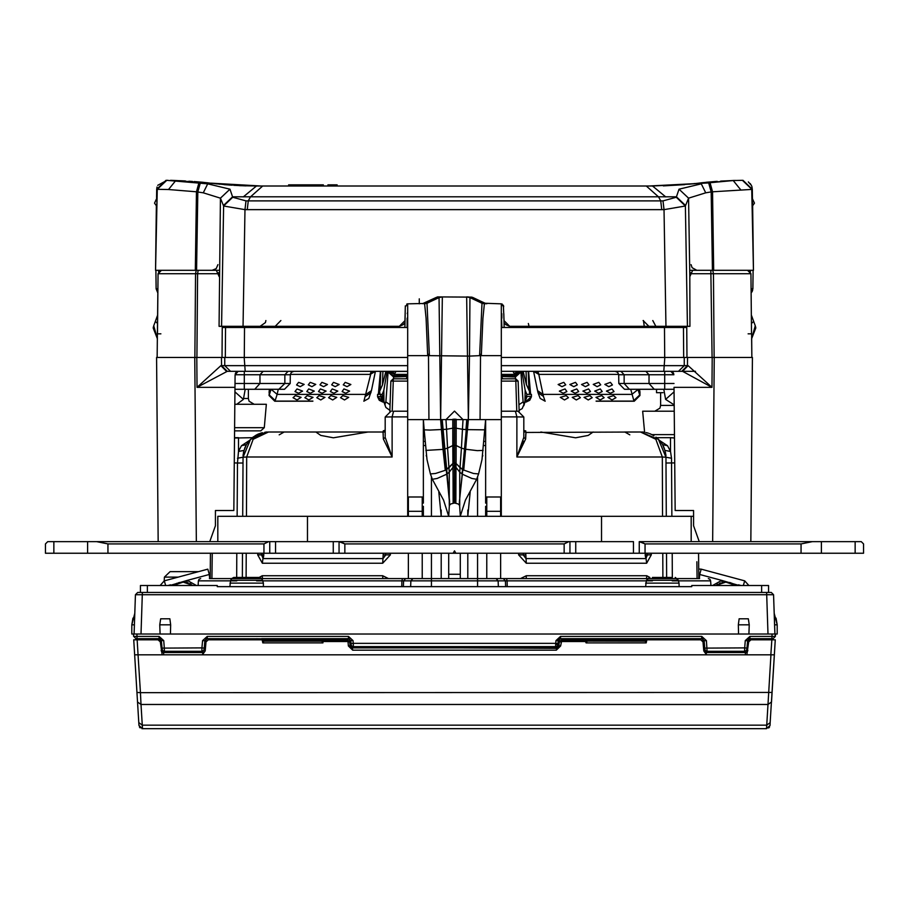 <?xml version="1.0" encoding="UTF-8"?>
<svg xmlns="http://www.w3.org/2000/svg" width="909" height="909" viewBox="0 0 909 909"><rect width="100%" height="100%" fill="white"/><g stroke="black" fill="none" stroke-linecap="round" stroke-linejoin="round"><path stroke-width="1.36" d="M748.221 639.379L746.971 648.072L744.664 647.947L744.573 651.298L746.13 650.696L746.88 649.14M161.382 640.629L163.688 640.64L164.336 647.947L164.427 651.298L162.87 650.696L162.12 649.14M707.134 651.208L705.577 650.696L704.827 649.151M201.866 651.208L203.423 650.696L204.173 649.151M217.785 516.255L307.481 516.255L217.785 516.255L217.785 541.65L217.785 516.255M601.519 516.255L307.481 516.255L691.215 516.255L601.519 516.255L601.519 541.65L601.519 516.255M693.522 516.255L691.215 516.255L693.522 516.255M861.243 541.65L812.339 541.65L801.022 543.968L645.026 543.968L639.254 541.65L639.254 553.206L633.482 553.206L645.026 553.206L639.254 553.206L639.254 541.65L812.339 541.65L801.022 543.968L645.026 543.968L640.402 541.65L821.441 541.65L821.441 553.206L645.026 553.206L855.096 553.206L821.441 553.206L821.441 541.65L855.096 541.65L855.096 553.206L863.55 553.206L855.096 553.206L855.096 541.65L861.243 541.65L863.55 543.968L863.55 553.206L863.55 543.968L861.243 541.65M569.966 541.65L633.482 541.65L633.482 553.206L575.738 553.206L633.482 553.206L633.482 541.65L575.738 541.65L575.738 553.206L333.262 553.206L453.171 553.206L454.5 550.888L455.829 553.206L453.171 553.206L454.5 550.888L455.829 553.206L575.738 553.206L575.738 541.65L568.818 541.65L564.194 543.968L344.806 543.968L339.034 541.65L339.034 553.206L339.034 541.65L333.262 541.65L568.818 541.65L564.194 543.968L344.806 543.968L340.182 541.65L569.966 541.65L569.966 553.206L569.966 541.65M269.746 541.65L333.262 541.65L333.262 553.206L275.518 553.206L333.262 553.206L333.262 541.65L275.518 541.65L275.518 553.206L45.45 553.206L275.518 553.206L275.518 541.65L268.598 541.65L263.974 543.968L107.978 543.968L96.661 541.65L47.757 541.65L45.45 543.968L45.45 553.206L45.45 543.968L47.757 541.65L53.904 541.65L53.904 553.206L53.904 541.65L87.559 541.65L87.559 553.206L87.559 541.65L268.598 541.65L263.974 543.968L107.978 543.968L96.661 541.65L269.746 541.65L269.746 553.206L269.746 541.65M596.099 401.085L633.766 401.085M634.243 401.199L633.755 400.528L639.663 394.961L637.959 389.484L631.857 394.438L543.048 394.438L543.48 396.449L538.037 392.631L537.594 390.677L543.048 394.426L538.855 374.44L618.677 374.44M363.782 326.308L363.77 327.456L374.917 327.456L374.906 326.32L374.917 327.456M534.083 327.456L534.094 326.308L534.083 327.456L545.23 327.456L545.218 326.308M407.732 365.611L224.773 365.611L230.522 371.338L226.455 371.338L220.876 365.623L221.535 365.611L221.466 357.487L196.787 357.487L407.732 357.487M664.468 327.456L664.718 357.487L501.268 357.487L686.954 357.487L686.704 327.456L501.268 327.456M290.232 383.518L284.46 389.234L254.747 389.234L259.985 383.518L290.232 383.518L290.312 374.769L284.903 374.769L284.835 383.518L278.79 389.234M574.261 371.338L553.479 371.338M407.471 371.44L373.667 371.338M681.716 371.338L501.268 371.338L513.006 371.338L514.608 374.428L501.268 374.428M407.448 371.338L230.466 371.338M608.019 371.338L578.215 371.338M548.525 371.338L523.243 371.338M281.301 371.338L244.328 371.338L244.328 374.769L260.031 374.769L259.985 383.518L234.999 383.518M674.046 389.234L629.403 389.234L656.548 389.234L656.548 392.699L663.013 392.699M654.253 389.234L649.015 383.518L624.165 383.518L629.403 389.234L624.54 389.234L618.768 383.518L624.165 383.518L624.097 374.769L618.688 374.769L617.688 372.36L615.223 371.338M312.901 401.085L275.234 401.085M278.256 389.234L277.143 394.438L365.952 394.438L371.406 390.677L375.462 371.338M713.713 270.303L712.508 191.754L751.788 189.367L753.436 270.303L692.681 270.303L689.783 276.722L689.874 326.308L509.767 326.308L505.711 324.649M403.289 324.649L399.233 326.308L219.126 326.308L220.489 198.162L223.557 205.979L244.953 209.672L664.047 209.672L685.443 205.979L688.511 198.162L705.759 192.799L711.202 191.901L712.463 270.303M471.714 297.084L437.615 296.857L423.23 303.515M509.767 326.308L503.995 320.638L503.325 305.185L503.745 306.628L500.859 303.788L485.099 303.242L472.555 297.402L467.283 296.891M423.174 303.538L408.141 303.788L405.255 306.628L404.891 327.456M674.478 437.968L670.524 437.729L670.524 451.443L667.536 445.717L662.547 444.649L664.968 450.364L670.524 451.443L671.501 458.284L665.956 457.216L658.457 439.354L640.55 431.957L525.936 432.491L523.777 430.23L524.857 431.968M674.239 411.175L642.72 411.175L644.561 432.275L640.55 431.957L644.561 432.275M234.817 404.244L266.28 404.244L264.235 427.639L260.792 430.809L234.59 430.809M252.395 430.809L253.009 430.809M501.268 303.822L502.336 304.197L501.268 303.822L501.268 511.324L485.679 511.324L485.679 516.255M407.732 303.822L407.732 419.651L423.321 419.651L424.151 429.889L429.877 430.025L446.535 429.321L445.933 419.651L454.5 411.152L463.067 419.651L423.321 419.651L423.321 503.097M407.732 419.651L407.732 516.255M501.268 419.651L485.679 419.651L485.679 503.097M441.217 510.074L441.217 516.255M431.411 586.691L431.411 578.601L261.633 578.601L259.633 577.454L233.681 577.454L231.681 578.601L209.388 578.601M699.612 578.601L402.414 578.601L401.937 580.794L256.543 580.794M198.457 571.681L170.131 571.681L198.457 571.681M761.651 585.532L768.571 585.532L768.571 592.463L761.651 592.463L761.651 585.532L691.794 585.532L691.794 586.691L217.206 586.691L217.206 585.532L140.429 585.532L140.429 592.463M652.401 577.454L672.285 577.454M588.771 638.652L560.535 638.652L560.535 636.425L555.933 640.64L558.24 640.754L560.535 638.652L559.274 639.027M350.749 640.629L353.067 640.64L348.465 636.425L348.465 638.652L323.104 638.652L321.252 639.72L319.445 638.652L266.246 638.652L264.36 639.811M644.913 638.652L589.555 638.652L587.68 639.811M645.038 638.652L647.299 638.652L645.038 638.652L646.413 638.652L644.572 639.72L642.754 638.652L642.731 639.811M645.288 639.811L647.299 638.652L650.549 638.652L649.742 639.8M697.067 638.652L697.067 639.232L701.793 638.652L698.589 638.652L701.793 638.652L701.793 636.425L706.395 640.64L707.134 651.298L744.573 651.298M349.726 639.027L207.207 638.652L210.411 638.652L209.604 639.8M256.917 638.652L256.917 639.232L263.769 638.652M514.539 411.175L501.268 411.175L518.005 411.175L523.777 416.947L523.777 437.343L525.607 439.002L525.936 432.491M279.188 434.843L284.187 431.957L268.45 431.957L384.064 431.957L383.064 432.491L383.393 439.002L392.086 457.057L246.714 457.057L246.407 516.255M629.812 434.843L624.813 431.957L640.55 431.957L655.821 439.286L662.286 457.057L516.914 457.057L525.607 439.002M315.934 431.957L311.605 431.957L315.934 431.957L320.775 435.4L333.433 437.786L368.156 431.957M243.044 458.17L242.703 516.255M234.306 462.942L237.465 462.976L238.476 451.443L238.476 437.729L234.522 437.968M665.956 458.17L665.956 457.216L662.286 457.057L662.593 516.255M670.876 437.729L656.673 437.729M234.533 437.729L238.124 437.729M394.461 411.175L407.732 411.175M205.536 646.731L204.945 646.731M704.055 646.731L703.464 646.731M558.649 646.731L350.317 646.731M671.899 516.255L671.501 458.284M407.732 381.11L393.222 381.11L393.222 378.848L390.915 381.076L389.859 411.288M515.778 378.848L518.085 381.076L515.778 378.848L518.085 381.076L515.778 378.848L501.268 378.848L515.778 378.848L516.823 411.175M774.888 636.448L775.502 634.028L777.24 634.028L777.24 624.79L774.207 613.484L774.4 618.79L776.013 618.177L777.24 624.79L774.604 624.79L774.923 634.028L134.077 634.028L135.441 594.691L773.195 594.668M160.348 639.027L135.884 638.652L159.086 638.652L159.086 636.425L133.578 636.425L133.498 634.028L131.76 634.028L131.76 624.79L132.987 618.177L134.6 618.79L134.793 613.484L131.76 624.79L134.396 624.79L134.077 634.028L135.441 594.691L137.759 592.463L142.372 592.463L140.997 634.028M556.581 648.299L462.624 647.89L556.649 647.89L558.217 647.276L558.955 645.776L556.251 650.162L352.749 650.151L352.351 647.89L350.783 647.276L350.045 645.776L352.749 650.151L348.329 645.924L350.045 645.81L349.704 641.913L347.988 642.038L348.329 645.924M446.376 647.89L352.34 647.89L350.158 646.322M652.083 638.652L652.083 639.232L697.396 639.8M211.933 638.652L211.604 639.8M322.9 640.595L321.809 641.152L322.911 642.89L323.047 640.072M254.747 389.234L234.954 389.234L244.282 389.234L244.328 374.769L235.079 374.769L234.965 387.359L235.079 374.769L238.158 371.361M407.732 374.428L394.392 374.428L395.994 371.338M654.207 389.234L664.718 389.234L664.718 383.518L649.015 383.518L648.969 374.769L645.856 371.338L664.672 371.338L664.672 374.769L624.097 374.769L620.961 371.338M670.456 371.338L663.854 371.338L664.797 357.487L684.295 357.487L684.227 365.611L501.268 365.611M375.394 371.338L370.145 374.44L290.323 374.44M419.242 298.845L419.242 303.788M200.321 182.891L197.798 191.901L196.537 270.303L155.564 270.303L157.212 189.367L166.62 180.289L207.661 183.823L229.954 189.208L232.727 197.23L246.021 200.923L662.979 200.923L676.285 197.242L679.046 189.208L688.511 198.162L689.783 276.722M223.409 205.502L232.579 196.753L676.421 196.753L685.591 205.502M674.444 434.57L651.764 434.57M654.844 411.175L659.945 408.107L660.616 405.403L674.194 405.403M264.235 427.639L234.613 427.639M244.101 398.472L248.384 398.472L249.055 401.176L254.156 404.244M236.772 580.794L198.355 580.794L199.06 579.249L200.662 578.601M708.338 578.601L709.94 579.249L710.645 580.794L672.228 580.794M652.457 580.794L507.063 580.794L506.586 578.601L491.201 578.601M498.416 586.691L498.132 580.794L410.868 580.794L412.959 578.601M477.589 586.691L477.589 553.206M164.177 580.862L164.37 577.147L178.039 577.147M230.716 580.283L231.681 578.601L261.633 578.601L262.599 580.283L230.716 580.283L229.875 586.691M262.599 580.283L263.371 583.067L229.943 583.067M749.914 636.425L771.957 636.425L772.048 634.028L775.502 634.028L775.422 636.425L773.116 638.652L775.422 636.425L771.957 636.425L771.957 638.652L749.914 638.652L749.914 636.425L745.312 640.64L747.607 640.754L749.914 638.652L748.652 639.027M205.945 639.027L207.207 638.652L207.207 636.425L202.605 640.64L204.9 640.754L207.207 638.652L210.411 638.652M501.268 416.879L516.926 416.879L516.914 457.057L523.777 437.343L523.777 430.23M651.23 553.206L651.355 554.797L646.663 563.205L526.254 563.205L518.63 554.797L518.812 553.206M520.505 578.601L526.3 575.704L646.788 575.704L649.787 577.454M383.393 439.002L385.223 437.343L392.086 457.057L392.074 416.879L407.732 416.879M390.188 553.206L390.37 554.797L382.746 563.205L262.337 563.205L257.645 554.797L257.77 553.206M259.213 577.454L262.212 575.704L382.7 575.704L388.495 578.601M385.405 553.206L385.802 554.933L383.053 558.535L263.167 558.535L261.565 554.933L261.803 553.206M647.197 553.206L647.435 554.933L645.833 558.535L525.947 558.535L523.198 554.933L523.595 553.206M423.321 445.558L425.412 445.558M483.588 445.558L485.679 445.558M559.069 644.424L555.672 644.424M348.465 638.652L350.76 640.754L351.079 644.424L349.931 644.424M703.259 644.424L704.009 644.424M204.991 644.424L205.741 644.424M206.252 640.959L205.048 640.959M703.952 640.959L702.748 640.959M583.908 640.959L558.217 640.959M350.783 640.959L325.092 640.959M748.914 634.028L749.186 624.79L738.313 624.79L738.585 634.028M170.415 634.028L170.687 624.79L159.814 624.79L160.086 634.028M675.319 577.454L678.284 580.283L646.401 580.283L645.572 586.691M678.284 580.283L679.057 583.067L645.629 583.067M707.236 652.503L707.236 651.923L711.577 652.503M201.764 652.503L204.445 651.923M404.914 325.888L405.255 306.628L405.005 320.638L399.233 326.308M205.173 650.844L202.514 654.821L706.486 654.821L703.839 650.98L703.043 641.913L700.748 639.8L646.856 639.8L646.231 642.89L586.089 642.89L587.191 641.152L585.464 639.8L586.725 641.106L586.078 642.322L584.976 641.504L585.896 640.004M519.107 410.254L522.209 408.607L524.038 404.153L523.13 401.903L518.914 404.71M389.893 410.254L385.882 407.402L383.973 402.164L383.791 390.256L387.098 371.338M384.143 431.968L385.223 430.23L383.291 430.809L383.291 431.957M525.936 402.108L529.777 400.255L531.401 396.824L525.027 402.164M383.064 402.108L379.223 400.255L377.599 396.824L383.973 402.164M608.326 371.338L614.711 371.338M524.402 371.338L537.299 371.338M385.757 371.338L395.926 371.338M371.747 371.338L384.598 371.338M294.289 371.338L300.674 371.338M253.736 436.661L249.816 440.104L246.464 444.649L241.464 445.717L249.577 440.365M587.828 639.811L585.896 638.652L587.828 638.652M593.066 431.957L588.225 435.4L575.567 437.786L540.844 431.957M429.048 300.856L422.833 303.754M202.093 182.266L199.616 182.039M709.372 182.039L717.258 181.402M702.407 182.72L707.043 182.255M477.452 299.686L486.167 303.754M353.396 646.583L351.908 646.14L351.09 644.572M558.001 643.447L558.24 640.754L558.001 643.447L555.706 643.333L555.604 646.674L557.092 646.14L557.91 644.572M321.593 638.652L319.445 638.652L319.423 639.811M407.732 327.456L222.296 327.456L222.046 357.487L225.273 357.487L225.523 327.456M684.295 357.487L752.413 357.487L750.8 541.65M158.2 541.65L156.587 357.487L196.787 357.487L197.026 387.359L227.284 371.338M688.124 365.623L711.974 387.359L682.545 371.338L688.124 365.623L687.465 365.611L687.534 357.487L712.213 357.487L711.974 387.359L674.035 387.359L675.103 510.483L693.522 510.483L693.522 525.788L699.294 541.65M484.929 303.174L486.917 303.754L484.395 303.754L482.929 318.457L481.372 355.635L480.475 354.249L479.622 355.669L469.498 356.044L469.908 297.584L466.681 296.857L469.908 297.584L481.975 303.22L479.622 355.669M476.668 479.236L471.907 478.52L462.181 474.123L459.397 501.938L460.261 516.221L465.351 500.12L476.668 479.236L478.588 473.919L482.043 459.579L485.679 419.651L468.351 419.651L466.635 296.857M441.649 296.891L439.092 297.584L440.649 419.651L442.365 296.857L436.445 297.402L422.719 303.651M422.64 303.663L424.605 303.754L426.071 318.423L427.628 355.635L428.525 354.249L428.968 419.651M442.342 296.857L439.092 297.584L427.014 303.22L429.378 355.669L428.525 354.249M735.858 585.532L725.848 582.067L715.849 585.532L725.848 582.067L735.779 585.476M193.151 585.532L183.152 582.067L173.142 585.532L183.152 582.067L193.151 585.532M264.985 432.195L268.45 431.957L250.543 439.354L243.044 457.216L237.499 458.284M268.45 431.957L250.543 439.354L243.044 457.216L246.714 457.057L253.179 439.286L268.45 431.957M540.173 398.312L538.037 392.631M290.312 374.769L291.312 372.36L293.777 371.338M371.406 390.677L368.827 398.312M691.101 264.633L692.056 267.712L696.828 270.303M217.899 264.633L216.206 268.621L212.172 270.303M265.848 320.582L265.462 322.604L260.076 326.308M264.633 638.652L266.132 638.652M587.941 638.652L589.452 638.652M159.745 638.8L158.939 638.652L161.245 640.925L161.427 651.435L161.347 640.47M560.535 638.652L701.816 638.652L703.952 640.925L704.134 651.435L704.055 640.47M704.282 651.628L706.088 652.503L745.619 652.503L745.21 654.821L706.486 654.821L706.088 652.503L703.793 650.424M745.619 652.503L747.334 651.742L745.619 652.503L747.357 651.719L747.925 650.344M161.586 651.639L163.381 652.503L202.912 652.503L204.673 651.696L205.218 650.378L204.673 651.696L202.912 652.503L202.514 654.821L163.79 654.821L163.381 652.503L161.586 651.639L161.075 650.344M691.215 541.65L691.215 516.255L691.215 541.65M634.073 401.085L639.947 395.472L639.516 389.234M639.697 390.256L639.947 395.472L639.981 391.688M596.804 394.438L591.066 394.438M540.264 398.449L545.105 401.085L543.48 396.449M630.744 389.234L633.755 400.528M613.632 395.585L615.961 397.722L612.007 399.96L607.837 397.313L613.632 395.585M601.803 395.585L604.099 397.699L600.133 399.96L595.963 397.335L601.803 395.585M578.101 395.585L580.34 397.676L576.363 399.96L572.216 397.369L578.101 395.585M566.239 395.585L568.455 397.665L564.455 399.96L560.319 397.381L566.239 395.585M589.952 395.585L592.225 397.688L588.248 399.96L584.089 397.347L589.952 395.585M604.849 384.416L610.416 382.303L612.382 384.916L608.791 386.62L604.849 384.416M606.462 391.075L612.018 388.972L613.984 391.574L610.394 393.29L606.451 391.075M593.191 384.439L598.781 382.303L600.724 384.893L597.122 386.62L593.191 384.439M594.702 391.097L600.292 388.972L602.235 391.563L598.622 393.29L594.702 391.097M569.841 384.473L575.488 382.303L577.374 384.859L573.749 386.62L569.841 384.473M571.147 391.143L576.795 388.972L578.681 391.529L575.056 393.29L571.147 391.143M558.16 384.496L563.819 382.303L565.693 384.848L562.046 386.62L558.16 384.496M559.365 391.154L565.023 388.972L566.898 391.506L563.25 393.29L559.365 391.165M581.521 384.45L587.134 382.303L589.055 384.882L585.441 386.62L581.521 384.45M582.93 391.12L588.543 388.972L590.464 391.54L586.85 393.29L582.93 391.12M534.117 371.338L538.537 373.224L538.855 374.44L533.606 371.338M533.538 371.338L537.594 390.677M238.874 327.456L241.51 327.456L241.43 326.308L241.499 327.456M667.501 327.456L667.57 326.308L667.49 327.456L670.092 327.456M670.967 326.308L670.91 327.456L684.693 327.456M686.238 327.456L686.727 326.308M225.421 327.456L238.09 327.456L238.033 326.308M309.662 357.487L244.282 357.487L244.532 327.456M377.428 327.456L377.428 326.308M748.096 333.808L751.629 333.808L751.834 357.487L751.675 338.682L755.231 325.763L755.788 327.899L751.675 338.682M714.144 357.487L713.417 273.734L750.97 273.734L751.55 333.808L750.959 273.734L747.505 270.303M717.576 270.303L689.681 270.303M219.319 270.303L191.424 270.303M711.429 273.734L690.011 273.745L713.417 273.734L712.815 270.303M222.273 326.308L222.296 327.456M196.889 357.487L197.56 273.734L218.989 273.745L197.571 273.734M223.659 326.308L222.285 327.195M218.762 272.586L218.58 273.734M161.438 270.303L158.03 273.734L195.583 273.734L196.185 270.303M160.904 333.808L157.45 333.808L158.041 273.734L157.166 357.487M209.706 541.65L215.478 525.788L215.478 510.483L233.897 510.483L234.965 387.359L197.026 387.359L220.876 365.623M371.429 371.338L363.895 401.085L368.736 398.449M255.315 371.338L226.398 371.338M230.522 371.338L245.146 371.338L244.203 357.487M695.521 371.338L670.547 371.338M407.732 375.326L407.732 376.428M389.097 371.338L394.392 374.428L394.097 375.815L407.175 375.337M519.903 371.338L514.608 374.428L514.903 375.815L501.268 375.326M501.825 375.337L501.757 376.508L515.426 376.974L521.016 372.031L514.903 375.815L514.824 376.985M501.268 376.428L502.791 378.848M515.278 375.815L515.562 378.848M531.401 396.824L531.458 394.438L526.845 394.438L525.47 400.403L527.106 396.449L525.55 400.142M526.845 394.438L525.22 390.256L524.947 402.164L525.561 400.028M527.106 396.449L531.424 396.46L531.447 394.438M377.553 394.438L380.78 394.438L378.428 394.438L380.439 371.338L378.428 394.426M383.791 390.256L382.178 394.438L380.78 394.438L380.803 396.449L377.599 396.824M523.107 371.338L526.447 384.598L529.458 391.302L529.458 394.438L529.458 392.677M524.038 404.153L525.652 398.858M525.22 390.256L521.914 371.338M390.188 371.338L394.676 373.406M407.073 327.456L407.152 318.127M407.732 313.582L407.732 312.117L407.187 313.582M501.927 327.456L501.268 313.582M501.813 313.582L501.848 318.139M379.939 394.438L379.576 391.302L382.45 384.996L385.905 371.338M383.575 400.494L382.189 396.529L384.973 404.153L385.87 401.903L390.086 404.71M393.722 375.815L394.176 376.985L393.586 376.974L387.995 372.031L393.722 375.815L393.449 378.848M382.178 394.438L383.462 400.142M383.553 400.437L383.371 398.858M384.973 404.153L385.155 405.732M690.42 273.734L690.238 272.586M685.341 326.308L686.715 327.195M750.959 273.734L748.505 270.45M674.035 387.359L675.103 510.483M674.001 383.518L664.718 383.518L664.672 374.769L673.921 374.769L670.842 371.361M538.537 373.224L537.514 371.338M535.049 371.338L538.128 372.179M518.812 371.338L514.324 373.406M531.572 326.308L531.572 327.456M271.041 389.495L269.348 394.961L275.245 400.528L277.143 394.438L271.098 389.234M269.484 389.234L269.053 395.472L274.927 401.085L275.245 400.528M269.303 390.256L269.019 392.427M317.934 394.438L312.196 394.438M295.368 395.585L301.163 397.313L296.993 399.96L293.039 397.722L295.368 395.585M307.197 395.585L313.037 397.335L308.867 399.96L304.901 397.699L307.197 395.585M330.899 395.585L336.784 397.369L332.637 399.96L328.66 397.676L330.899 395.585M342.761 395.585L348.681 397.381L344.545 399.96L340.545 397.665L342.761 395.585M319.048 395.585L324.911 397.347L320.752 399.96L316.775 397.688L319.048 395.585M296.618 384.916L298.584 382.303L304.151 384.416L300.209 386.62L296.618 384.916M295.016 391.574L296.982 388.972L302.538 391.075L298.606 393.29L295.016 391.574M308.276 384.893L310.219 382.303L315.809 384.439L311.878 386.62L308.276 384.893M306.765 391.563L308.708 388.972L314.298 391.097L310.378 393.29L306.765 391.563M331.626 384.859L333.512 382.303L339.159 384.473L335.251 386.62L331.626 384.859M330.319 391.529L332.205 388.972L337.853 391.143L333.944 393.29L330.319 391.529M343.307 384.848L345.181 382.303L350.84 384.496L346.954 386.62L343.307 384.848M342.102 391.506L343.977 388.972L349.635 391.154L345.75 393.29L342.102 391.506M319.945 384.882L321.866 382.303L327.479 384.45L323.559 386.62L319.945 384.882M318.536 391.54L320.457 388.972L326.07 391.12L322.15 393.29L318.536 391.54M373.951 371.338L370.872 372.179M374.883 371.338L370.463 373.224M370.963 392.631L365.52 396.449M676.285 197.242L685.443 205.979L687.386 326.308L665.956 326.308L664.047 209.672L662.979 200.923M246.021 200.923L244.953 209.672L243.044 326.308L221.614 326.308L223.557 205.979L232.727 197.23M504.79 323.456L505.631 324.558M503.87 313.707L504.109 327.456M485.917 303.561L486.61 303.72M478.623 300.231L477.589 299.754L477.589 301.174M484.088 302.777L474.043 298.095M648.969 186.015L708.668 182.891L711.202 191.901L712.508 191.754L710.009 182.743L733.188 180.527L688.852 184.22L652.526 186.015L665.752 196.935M638.073 186.015L646.367 186.015M230 185.061L212.604 183.402L256.474 186.015L652.526 186.015L692.556 183.834M211.058 183.22L261.144 186.015M405.266 305.856L405.255 306.481L405.266 305.856M436.638 297.311L427.196 301.72M485.099 303.242L472.555 297.402M407.414 303.879L406.721 304.163M529.004 326.308L528.402 323.468M509.847 326.308L509.869 327.456M399.131 327.456L399.153 326.308M527.231 327.456L527.243 326.308M381.757 326.308L381.769 327.456M679.046 189.208L701.339 183.823L705.759 192.799M708.668 182.891L710.009 182.743M752.482 197.753L752.334 189.356L742.96 180.289L751.845 189.356L742.38 180.289L733.188 180.527L740.46 189.572M196.537 270.303L216.319 270.303L219.217 276.722M195.287 270.303L196.492 191.754L203.241 192.799L207.661 183.823L212.604 183.402L175.778 180.527L168.495 189.572L157.155 189.356L155.564 270.303L156.382 205.764M752.618 205.764L753.436 270.303L752.334 189.356L742.971 180.3M243.248 196.935L256.474 186.015L239.476 185.618M219.194 184.129L218.012 184.004M216.456 183.834L214.615 183.629M216.172 183.811L217.387 183.936M219.433 184.152L220.012 184.209M224.205 184.595L232.363 185.22M233.749 185.311L245.964 185.856M209.4 183.027L206.888 182.754M204.298 182.482L202.502 182.311M156.962 187.209L157.155 189.356L166.745 180.3M175.085 180.505L183.3 180.868M211.218 183.232L206.036 182.664M192.538 181.459L188.799 181.198M184.141 180.914L178.823 180.652M176.085 180.539L170.585 180.368M167.87 180.312L166.699 180.289M175.198 180.516L181.664 180.789M202.366 182.289L206.604 182.72M209.479 183.039L212.138 183.345M202.582 182.311L194.185 181.584M185.516 180.993L184.504 180.936M202.514 182.311L194.094 181.573M185.436 180.982L176.187 180.55M167.029 180.3L157.7 185.288M166.029 180.3L156.666 189.356L156.518 197.753M663.4 185.845L684.716 184.607M702.941 182.664L694.851 183.584M733.927 180.505L725.677 180.868M717.019 181.414L707.816 182.175M695.078 183.55L691.238 183.982M691.476 183.948L688.852 184.22M706.452 182.311L713.451 181.686M723.53 180.993L732.824 180.55M734.347 180.493L726.018 180.857M706.361 182.323L714.679 181.595M723.234 181.005L732.404 180.561M725.166 180.902L720.576 181.175M715.36 181.539L714.042 181.641M699.51 183.039L696.93 183.334M699.669 183.016L702.157 182.743M704.759 182.482L706.941 182.266M689.67 184.141L690.976 184.004M750.107 183.504L751.05 184.834M752.027 187.152L752.334 189.356M203.241 192.799L220.489 198.162L229.954 189.208M404.21 323.456L403.369 324.558M168.495 189.572L196.492 191.754L198.991 182.743M157.882 288.892L156.166 288.88L155.837 270.303L156.166 288.88L157.655 292.653M751.118 288.892L752.834 288.88L751.152 292.857L752.834 288.88L753.163 270.303L752.834 288.971M752.663 290.198L752.459 290.846M752.163 291.482L751.459 292.516M337.148 186.015L337.148 184.857L332.512 184.857L332.512 186.015M327.865 186.015L327.865 184.857L332.512 184.857M288.619 186.015L288.619 184.857L323.399 184.857L323.399 186.015M301.424 186.015L301.424 184.857M297.311 186.015L297.311 184.857M157.325 338.682L153.212 327.899L153.769 325.763L157.325 338.682M236.794 404.244L243.373 399.381L245.146 389.234M157.552 323.456L155.325 321.479L157.632 315.139M155.325 321.479L153.769 325.763L155.325 321.479M156.984 197.673L154.519 203.116L156.814 206.377M663.854 389.234L665.627 399.381L674.183 404.8M751.448 323.456L753.675 321.479L755.231 325.763L751.368 315.139M752.186 206.377L754.481 203.116L752.016 197.673M483.111 302.333L482.031 303.242M477.998 301.368L474.873 299.902M501.268 355.635L481.372 355.635M501.268 516.255L501.268 511.324M424.151 429.889L426.957 459.579L430.411 473.907L432.332 479.236L443.649 500.12L448.739 516.255M423.321 506.29L423.321 511.324L407.732 511.324M423.321 516.255L423.321 511.324M425.867 302.333L426.98 303.242M432.457 300.686L434.491 299.743M431.798 300.993L430.741 301.493M430.821 301.447L431.411 299.754M468.021 296.982L468.771 297.163M429.378 355.669L469.498 356.044L468.351 419.651L463.067 419.651L462.465 429.321L454.5 427.969L454.5 502.972L458.091 503.938L459.704 505.484M480.032 419.651L480.475 354.249M485.679 506.29L485.679 511.324M407.732 355.635L427.628 355.635M467.749 516.255L470.158 492.121M467.783 553.206L467.783 578.601M467.783 510.074L467.783 516.255M448.728 553.206L448.728 578.601M460.272 553.206L460.272 578.601M441.217 553.206L441.217 578.601M441.251 516.255L438.842 492.121M425.81 450.387L443.001 449.387L445.262 470.271L446.171 469.783L446.819 474.123L449.251 472.066L449.319 505.211M440.649 419.651L443.001 449.387L447.546 448.182L446.535 429.321L453.068 428.116L453.068 419.219L454.5 419.14L454.5 427.969L453.068 428.116L453.148 463.351L455.852 463.351L455.591 503.052M466.794 419.651L465.999 429.605L462.465 429.321L461.454 448.182L455.932 445.387L455.932 419.219L454.5 419.14M468.351 419.651L463.738 470.271L460.147 467.84L455.852 463.226L454.5 462.761L452.943 463.476L453.205 467.112L454.5 466.601L456 467.362L455.875 503.132M449.296 505.484L450.909 503.938L454.5 502.972M430.411 473.907L435.57 473.509L445.262 470.271L448.853 467.942L452.943 463.59L453.409 503.052M478.588 473.919L473.43 473.509L462.829 469.783L459.386 501.791M401.721 586.691L401.937 580.794L403.551 580.794L405.641 578.601M198.753 585.532L198.139 584.93L198.026 585.532M507.279 586.691L507.063 580.794L505.449 580.794L503.359 578.601M710.781 585.01L710.247 585.532M505.665 586.691L505.449 580.794L498.132 580.794L496.041 578.601M403.335 586.691L403.551 580.794L410.868 580.794L410.584 586.691M209.661 578.601L209.297 574.443L210.206 574.374M739.153 585.532L721.723 580.351L712.554 585.532M196.446 585.532L187.277 580.351L169.847 585.532M188.254 582.896L185.379 582.226M182.504 582.078L181.084 582.203M179.709 582.442L178.357 582.794M177.016 583.283L175.71 583.885M186.754 582.476L187.277 580.351L209.297 574.443L207.809 569.17L164.336 580.817L160.12 585.532L164.336 580.817L207.809 569.17M165.688 585.532L164.336 580.817L160.12 585.532M743.312 585.532L744.664 580.817L701.191 569.17L744.664 580.817L748.88 585.532M723.644 582.226L722.246 582.476L721.723 580.351L699.703 574.443L701.191 569.17L698.737 569.057M734.586 584.635L733.347 583.908M733.131 583.805L731.54 583.101M730.745 582.828L729.393 582.464M728.007 582.214L726.575 582.09M720.757 582.896L719.314 583.453M717.94 584.146L716.622 584.964M699.339 578.601L699.703 574.443L698.794 574.374M191.083 584.146L189.697 583.453M265.451 638.652L261.701 638.652L263.712 639.811M747.653 640.47L747.573 651.435L747.755 640.925L749.902 638.652M746.971 648.072L747.63 640.561M704.077 640.629L701.793 638.652L703.055 639.027M704.077 640.561L704.827 649.037L704.1 640.754L706.395 640.64M558.853 639.379L558.262 640.561M204.264 648.072L204.9 640.754L204.173 649.037L204.264 648.072L201.957 647.947L202.605 640.64M159.086 638.652L161.393 640.754L162.12 649.037L161.37 640.561M159.086 636.425L163.688 640.64M135.884 638.652L133.873 636.448M773.479 636.448L774.411 636.459M555.604 646.674L353.396 646.674L353.294 643.333L555.706 643.333L555.933 640.64M351.079 644.413L350.738 640.561M164.427 651.298L201.866 651.298L201.957 647.947L162.029 648.072M133.578 636.425L133.498 634.028L136.952 634.028L137.043 638.652M142.372 592.463L771.241 592.463L773.559 594.691L774.604 624.79M696.896 561.751L697.089 578.601M662.911 577.454L662.786 553.206M246.214 553.206L246.089 577.454M211.911 578.601L212.206 553.206M263.644 553.206L262.337 563.205M382.746 563.205L383.223 553.206M645.356 553.206L646.663 563.205M526.254 563.205L525.777 553.206M477.589 516.255L477.589 476.839M383.212 434.309L383.166 433.627M243.532 452.421L244.032 450.364L238.476 451.443L241.464 445.717M245.612 446.228L245.066 447.421M234.522 438.047L252.327 437.729L266.337 432.048M262.383 432.695L260.474 433.241M258.611 433.945L257.372 434.502M256.747 434.82L255.043 435.786M239.658 448.694L239.044 449.978M247.543 442.933L248.748 441.319M250.066 439.82L255.44 435.547M256.44 434.979L258.258 434.093M260.167 433.343L262.144 432.752M243.089 455.852L243.203 454.557M243.385 453.216L243.544 452.364M244.487 448.932L245.032 447.501M245.214 447.092L245.691 446.069M242.351 577.454L242.498 553.206L242.351 577.454M672.319 577.454L672.149 553.206M666.649 577.454L666.502 553.206M666.297 516.255L665.956 457.216M642.652 432.048L644.64 432.286M646.606 432.695L648.526 433.241M650.389 433.945L651.628 434.502M652.207 434.797L653.957 435.786M657.207 438.183L658.695 439.592M658.843 439.74L660.093 441.138M661.388 442.831L662.445 444.467M665.911 455.852L665.797 454.557M665.615 453.216L665.49 452.523M664.513 448.932L663.956 447.501M663.752 447.012L663.309 446.069M667.536 445.717L659.423 440.365M674.478 438.047L670.524 437.729M236.681 577.454L236.851 553.206M237.101 516.255L237.465 462.976L243.01 462.976M383.064 432.491L385.223 430.23M408.311 497.03L408.311 516.255M408.311 553.206L408.311 578.601M431.411 578.601L431.411 553.206M431.411 516.255L431.411 476.839M388.586 449.682L387.757 447.694M645.276 553.808L645.288 556.183M263.712 556.183L263.724 553.808M500.689 497.03L500.689 516.255M500.689 553.206L500.689 578.601M263.394 553.206L263.371 557.899M262.587 638.652L264.519 639.811M266.269 639.811L266.246 638.652M324.945 639.8L323.979 638.652L321.979 639.811M584.055 639.8L585.021 638.652L587.021 639.811M589.577 639.811L589.555 638.652M645.606 553.206L645.629 557.899M385.223 436.434L385.223 416.947L392.074 416.879L393.563 411.175M390.995 411.175L385.223 416.947L390.995 411.175M523.345 441.058L521.402 447.262M525.879 433.002L525.834 433.627M525.788 434.309L525.754 434.934M525.72 435.57L525.686 436.49M674.694 462.942L665.99 462.976M393.222 378.848L407.732 378.848L393.222 378.848L390.915 381.076L393.222 381.11L392.177 411.175M518.085 381.076L519.141 411.288L518.085 381.076L519.141 411.288L518.085 381.076L501.268 381.11M525.709 431.957L525.709 430.809L523.857 430.764M384.257 431.877L384.257 430.809M383.78 431.957L383.78 430.809M773.559 594.691L774.923 634.028M749.186 624.79L748.334 618.79L739.176 618.79L738.313 624.79M170.687 624.79L169.824 618.79L160.666 618.79L159.814 624.79M134.396 624.79L134.077 634.028M207.354 638.652L204.945 640.47M204.866 651.435L205.048 640.925L204.866 651.435M701.793 638.652L702.452 638.8M774.354 654.775L770.912 654.821L768.014 704.509L771.468 701.964L775.275 639.8L770.207 722.655L766.753 725.212L766.571 728.711L141.963 728.688M139.441 727.018L140.145 727.859M769.559 727.018L768.673 728.007M770.037 725.462L766.571 728.711L770.037 725.462L770.207 722.655M158.041 639.8L133.725 639.8L137.191 639.8L138.088 654.821L162.097 654.821L160.336 641.913L158.041 639.8M775.275 639.8L771.821 639.8L775.275 639.8M746.903 654.821L770.889 654.821L771.809 639.8L750.959 639.8L748.664 641.913L746.903 654.821L162.097 654.821M753.561 639.8L748.062 639.8M160.938 639.8L155.439 639.8M205.161 650.98L205.957 641.913L208.252 639.8L262.144 639.8L262.769 642.89L263.883 641.152L262.258 639.811L323.343 639.811L321.809 641.152L263.883 641.152L262.724 640.345L263.883 641.175L262.724 640.368M560.671 645.924L561.592 641.504L584.976 641.504L585.464 639.8L561.592 639.8L559.296 641.913L558.955 645.81L560.671 645.924L556.251 650.162L556.649 647.89L558.581 646.844M323.025 640.118L347.408 639.8L349.704 641.913L347.408 639.8L347.988 642.038M586.089 642.89L586.078 642.322M321.809 641.175L322.888 640.629L321.809 641.209M646.64 639.822L585.657 639.811L646.742 639.811L645.117 641.152L646.276 640.345L645.117 641.175L646.231 642.89M586.725 641.084L645.117 641.209L646.276 640.368M556.649 647.89L558.331 647.163L556.649 647.89L352.351 647.89L350.624 647.117L352.351 647.89M706.088 652.503L704.486 651.867L706.088 652.503M163.381 652.503L161.791 651.878L163.381 652.503M202.912 652.503L204.673 651.696M138.963 725.462L142.429 728.711L138.963 725.462L133.725 639.8M134.646 654.775L138.088 654.821L140.406 692.658L772.048 692.476M137.532 701.964L140.986 704.509L140.406 692.658L136.952 692.476M142.429 728.711L140.986 704.509L768.014 704.509L766.753 725.212L142.247 725.212L138.793 722.655M699.066 639.232L699.396 639.8M258.917 639.232L259.258 639.8M307.481 541.65L307.481 516.255L307.481 541.65M801.022 543.968L801.022 553.206L801.022 543.968M263.974 543.968L263.974 553.206L263.974 543.968M344.806 543.968L344.806 553.206L344.806 543.968M564.194 543.968L564.194 553.206L564.194 543.968M645.026 543.968L645.026 553.206L645.026 543.968M107.978 543.968L107.978 553.206L107.978 543.968M264.099 326.308L264.11 327.456M259.917 327.456L259.917 326.308M640.3 326.308L640.288 327.456M644.901 326.308L644.89 327.456M591.611 327.456L591.611 326.32M596.531 326.308L596.531 327.456M312.469 327.456L312.469 326.32M268.712 327.456L268.7 326.308M317.389 327.456L317.389 326.32M710.838 270.303L712.111 357.487M683.727 357.487L683.477 327.456M225.75 326.308L225.773 327.456M198.162 270.303L197.56 273.734L195.583 273.734L194.856 357.487M288.039 371.338L284.903 374.769L260.031 374.769L263.167 371.338M520.868 371.338L523.13 401.903M524.936 402.164L523.845 405.778M380.087 390.177L380.712 371.338M382.973 371.338L382.519 384.802M526.47 384.734L526.027 371.338M530.572 394.438L528.561 371.338L530.572 394.426M528.47 371.338L530.492 394.438M528.288 371.338L528.913 390.12M378.508 394.438L380.53 371.338M377.542 394.438L377.576 396.449L377.53 394.438M381.916 396.449L380.803 396.449L380.871 397.301L383.871 401.494M388.143 371.338L385.87 401.903M406.209 378.848L407.243 376.508L394.176 376.985M649.083 327.456L649.083 326.308M711.44 273.734L690.124 273.734M683.227 327.456L683.25 326.308M664.774 327.456L664.786 326.308M197.56 273.734L218.876 273.734M244.226 327.456L244.214 326.308M714.247 357.487L712.633 541.65M671.467 371.486L672.33 371.883M673.012 372.463L673.501 373.156M681.761 371.338L687.465 365.611L684.227 365.611L678.478 371.338M224.705 357.487L224.773 365.611L221.535 365.611L227.239 371.338M237.533 371.486L236.67 371.883M235.988 372.463L235.499 373.156M194.753 357.487L196.367 541.65M521.482 327.456L521.493 326.308M387.507 326.308L387.518 327.456M643.47 320.582L644.265 326.308M652.73 320.582L655.855 326.308M661.729 209.684L660.718 200.934L658.536 196.958L646.299 186.015M247.271 209.684L248.282 200.934L250.464 196.958L262.701 186.015L260.042 186.015M158.655 271.802L158.62 270.303M750.345 271.802L750.38 270.303M293.255 186.015L293.255 184.857M243.373 399.381L234.931 391.915M665.627 399.381L674.069 391.915M426.23 455.409L426.446 456.284M501.268 497.03L485.679 497.03M501.268 503.097L500.689 503.097M501.268 506.29L500.689 506.29M482.77 455.409L482.554 456.295M441.899 419.651L446.171 469.692L452.943 463.476L452.83 445.546L455.932 445.387L456 467.362L459.749 472.066L459.681 505.211M442.206 419.651L449.614 501.791M467.101 419.651L464.601 449.069L461.454 448.182L459.749 472.066L461.988 473.975L462.613 469.658L456.057 463.59L456.182 419.265M484.849 429.889L466.294 429.627L462.613 469.658L464.863 449.137L477.361 450.603L483.19 450.387M432.332 479.236L437.093 478.52L446.819 474.123L449.535 502.575M453.125 503.132L453 467.362L449.251 472.066L447.546 448.182L452.83 445.546L452.818 419.265M459.375 501.632L459.465 502.575M448.728 574.215L460.272 574.215M423.321 497.03L407.732 497.03M408.311 503.097L407.732 503.097M408.311 506.29L407.732 506.29M171.244 585.532L170.574 584.828L167.915 585.532M741.085 585.532L738.426 584.828L737.756 585.532M732.154 585.532L719.542 585.532M189.458 585.532L176.846 585.532M704.736 648.072L744.664 647.947L745.312 640.64M701.793 636.425L560.535 636.425M348.465 636.425L207.207 636.425M353.067 640.64L353.294 643.333L350.999 643.447M390.37 554.797L383.28 554.933M257.645 554.797L263.78 554.933M382.7 575.704L382.803 578.601M262.212 575.704L262.474 578.601M651.355 554.797L645.22 554.933M518.63 554.797L525.72 554.933M646.788 575.704L646.526 578.601M526.3 575.704L526.197 578.601M515.437 411.175L516.926 416.879L523.777 416.947M484.724 431.502L485.679 431.525M422.174 578.601L422.174 553.206M422.174 516.255L422.174 497.03M423.321 441.479L425.082 441.41M423.321 431.525L424.276 431.502M486.826 578.601L486.826 553.206M486.826 516.255L486.826 497.03M483.918 441.41L485.679 441.479M147.349 592.463L147.349 585.532M766.628 592.463L768.003 634.028M169.824 618.79L160.666 618.79M748.334 618.79L739.176 618.79M163.711 651.174L163.734 652.503M202.571 651.923L202.582 651.174M706.429 651.923L706.418 651.174M745.289 651.174L745.266 652.503M322.911 642.89L262.769 642.89M322.934 641.504L347.408 641.504M561.592 641.504L561.592 639.8M561.012 642.038L559.296 641.913M747.357 651.719L747.914 650.401M650.083 639.232L652.083 639.232L651.742 639.8M209.934 639.232L257.258 639.8M596.213 401.199L634.221 401.199L639.993 395.483M540.298 398.506L545.207 401.199M244.282 389.234L254.793 389.234M529.492 391.472L529.492 393.995M384.075 402.164L383.553 400.449M618.768 383.518L618.688 374.769M673.694 373.565L671.694 371.565M663.865 371.338L678.534 371.338M235.306 373.565L237.306 371.565M269.007 395.483L274.779 401.199L312.787 401.199M363.793 401.199L368.702 398.506M160.495 270.45L158.041 273.745M407.459 303.867L406.63 304.22M643.152 320.582L648.924 326.308M733.188 180.527L735.631 180.448M203.627 182.414L202.923 182.345M157.007 187.049L156.666 189.356L166.04 180.289M702.884 182.664L702.271 182.732M700.657 182.914L699.407 183.05M706.213 182.334L705.009 182.448M748.334 181.914L751.391 185.447M751.584 185.891L752.05 187.243M275.143 326.308L280.915 320.582M660.616 405.403L660.616 392.699M248.384 398.472L248.384 389.234M484.395 303.754L481.986 303.22M427.014 303.22L424.605 303.754M449.625 501.632L448.739 516.221M198.355 580.794L198.139 584.93M710.645 580.794L710.974 585.532M164.37 577.147L170.131 571.681M263.371 583.067L263.428 586.691M698.544 553.206L698.851 578.601M210.456 553.206L210.149 578.601M243.146 455.148L244.032 450.364L246.373 444.796M252.327 437.729L253.066 437.149M256.247 435.081L259.383 433.627M267.03 432.002L264.905 432.207M259.622 433.548L256.781 434.797M660.991 442.274L659.389 440.32M657.934 438.842L655.934 437.149M652.753 435.081L649.617 433.627M647.117 432.82L645.879 432.525M644.015 432.195L641.947 432.002M664.377 448.535L663.286 446.035M641.97 432.002L644.095 432.207M323.104 638.652L321.718 638.652M665.854 455.148L664.968 450.364M646.401 580.283L649.367 577.454M679.057 583.067L679.125 586.691M707.236 651.923L704.555 651.923M197.423 652.503L201.764 651.923M262.337 639.811L323.479 639.811"/></g></svg>
